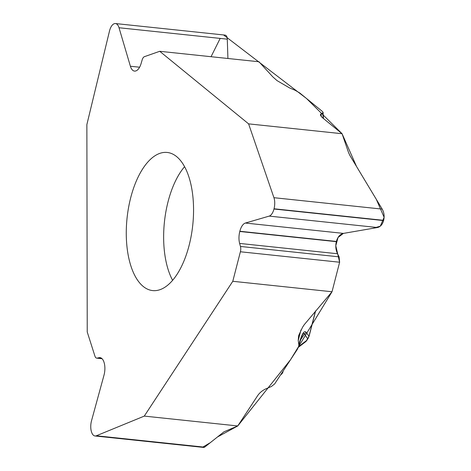 <?xml version="1.0" encoding="UTF-8"?>
<svg xmlns="http://www.w3.org/2000/svg" width="471" height="471" viewBox="0 0 471 471"><rect width="100%" height="100%" fill="white"/><g stroke="black" fill="none" stroke-linecap="round" stroke-linejoin="round"><path stroke-width="0.71" d="M102.06 358.708L96.714 358.148A5.681 2.702 -84 0 1 94.93 356.117L87.229 331.967L86.87 124.585L109.478 31.092A11.051 5.258 96 0 1 114.176 23.738L114.294 23.697A11.051 5.258 -84 0 1 115.472 23.55A11.051 5.258 -84 0 1 119.016 27.742L227.287 39.158L227.923 58.486M300.951 329.93L298.225 340.521L298.614 335.682L302.535 327.286L304.242 324.684L332.02 291.755L232.786 281.293L144.279 416.099L237.755 425.955L257.714 395.558C259.78 392.531 262.794 390.159 266.763 388.44L271.367 386.52L274.634 383.947L297.278 349.458L298.696 346.421L298.844 344.642C301.634 334.363 304.013 330.189 305.991 332.126L308.976 336.27L315.47 311.066M298.225 340.521L298.838 344.672M323.141 118.262L322.794 112.846L323.094 112.41L322.476 111.533L299.739 92.964L295.211 90.32L289.565 87.93L277.03 80.606L272.856 76.914L258.968 61.76L159.734 51.298L248.6 123.867L342.076 133.723L322.034 117.361L320.327 114.924L321.157 113.729L321.21 116.596M322.794 112.846L321.157 113.729M193.563 209.713A69.449 33.029 -84 0 0 167.199 152.457A69.449 33.029 -84 0 0 142.99 168.412A69.449 33.029 -84 0 0 126.67 243.436A69.449 33.029 -84 0 0 152.633 290.583A69.449 33.029 -84 0 0 193.563 209.713M298.696 346.421L299.244 344.301A4.734 1.236 -165.6 0 1 298.844 344.642M203.59 447.421L95.007 435.975A11.051 5.258 96 0 0 96.343 435.769L204.608 447.179L224.002 431.795L237.755 425.955M204.608 447.179L203.802 447.444M305.679 341.687L307.622 338.755A1.578 1.019 33.3 0 0 308.105 338.437L309.111 336.153A1.578 0.412 -165.6 0 1 308.976 336.27L307.622 338.755L304.113 333.415L303.336 333.603C302.553 334.098 301.193 337.654 299.244 344.301M300.498 339.938L304.301 334.151A4.734 4.345 -35.8 0 0 305.991 332.126M282.9 371.354A4.734 4.339 150.1 0 1 281.299 373.868M280.928 374.363A4.734 0.724 58.7 0 1 280.863 374.669L280.639 374.798M308.105 338.437L306.851 340.345A1.578 1.019 -146.7 0 1 306.368 340.663L298.649 346.585M225.038 35.101C226.416 35.313 227.169 36.667 227.287 39.158M232.786 281.293L240.393 251.767A5.681 2.702 -84 0 0 240.457 246.457L239.633 243.425A12.782 6.082 96 0 1 239.786 231.479L239.845 231.261A12.782 6.082 96 0 1 245.379 223.048L269.188 216.107A11.051 5.258 -84 0 0 273.975 209.012L274.034 208.783A11.051 5.258 96 0 0 273.934 197.696L382.199 209.112L349.935 155.542L348.564 152.633L342.076 133.723M322.823 114.265A4.734 1.06 -1.1 0 1 323.135 114.63L323.094 112.292M382.199 209.112C384.106 212.515 384.589 216.26 383.665 220.34L383.6 220.569C382.464 224.526 380.415 226.845 377.459 227.522L343.5 233.392C340.08 234.175 337.707 236.854 336.388 241.44L336.335 241.658C335.334 245.927 335.735 249.96 337.524 253.745L339.091 256.854L339.626 262.229L332.02 291.755M96.714 358.148A5.681 2.702 -84 0 0 97.156 358.119L98.987 357.695A12.782 6.082 96 0 1 99.982 357.63A12.782 6.082 96 0 1 103.991 362.193L104.05 362.37A12.782 6.082 96 0 1 103.979 375.263L91.539 420.703A11.051 5.258 -84 0 0 91.48 431.848L91.539 432.037A11.051 5.258 96 0 0 95.007 435.975M96.343 435.769L144.279 416.099M273.934 197.696L248.6 123.867M159.734 51.298L144.432 56.667A5.681 2.702 -84 0 0 142.136 59.976L141.129 63.432A12.782 6.082 96 0 1 135.972 70.886L135.86 70.921A12.782 6.082 96 0 1 134.494 71.092A12.782 6.082 96 0 1 130.396 66.246L119.016 27.742M343.359 233.416L338.031 237.502L335.788 245.732L339.626 262.229L332.02 291.755L290.56 359.691L237.755 425.955L217.496 436.958L210.29 442.675L202.96 447.008M211.049 56.708L220.181 38.404M223.943 35.248L306.486 98.474L342.076 133.723L356.553 166.528L376.323 199.351L384.118 217.308L380.28 226.192L373.032 228.288L343.489 233.392M184.585 166.681A69.449 33.029 -84 0 0 180.352 172.351A69.449 33.029 -84 0 0 172.61 280.298M274.034 208.783L383.665 220.34M273.975 209.012L383.6 220.569M269.188 216.107L377.459 227.522M245.379 223.048L343.5 233.392M239.845 231.261L336.388 241.44M239.786 231.479L336.335 241.658M239.633 243.425L337.524 253.745M240.457 246.457L339.091 256.854M240.393 251.767L339.626 262.229M130.396 66.246L139.604 67.212M98.987 357.695L100.935 357.901M97.156 358.119L101.977 358.625M280.651 374.786A4.734 4.734 0 0 0 283.112 371.036M306.244 341.257L298.431 347.251M323.506 118.562L323.135 114.63M309.111 336.153L315.617 310.895M224.82 35.078L115.472 23.55"/></g></svg>
